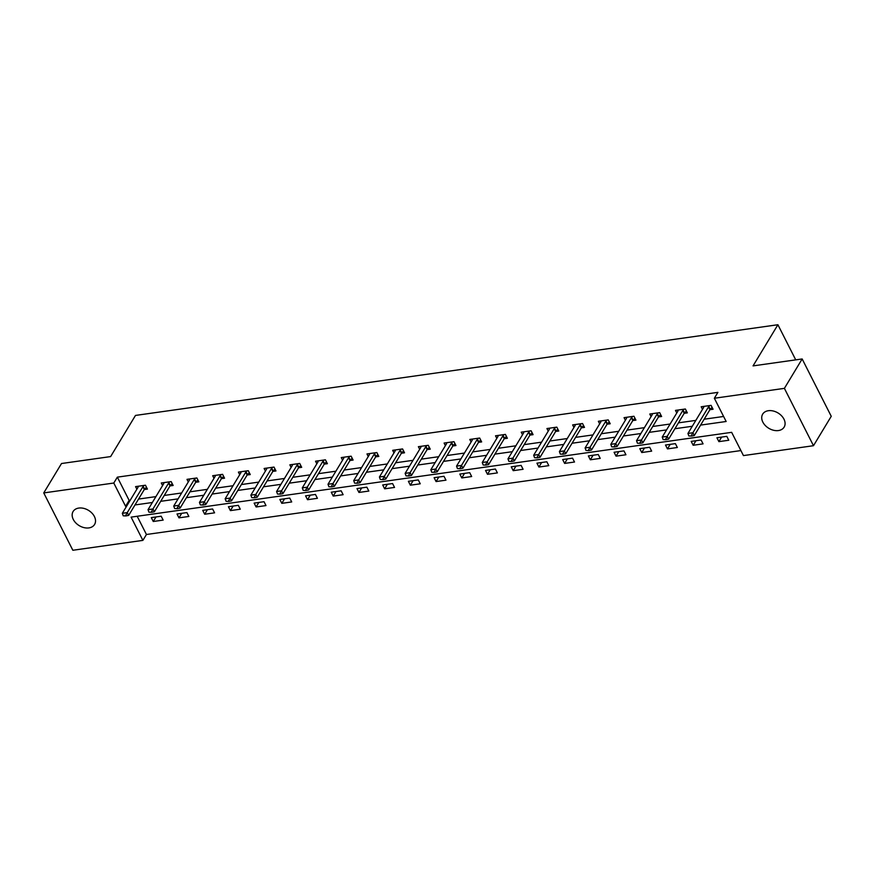 <?xml version="1.0" encoding="UTF-8"?>
<svg xmlns="http://www.w3.org/2000/svg" width="875" height="875" viewBox="0 0 875 875"><rect width="100%" height="100%" fill="white"/><g stroke="black" fill="none" stroke-linecap="round" stroke-linejoin="round"><path stroke-width="1.31" d="M78.805 508.069A12.534 8.936 31.1 0 1 91.941 513.1A12.534 8.936 31.1 0 1 94.577 524.464A12.534 8.936 31.1 0 1 88.878 527.909A12.534 8.936 31.1 0 1 75.742 522.867A12.534 8.936 31.1 0 1 73.106 511.503A12.534 8.936 31.1 0 1 78.805 508.069M768.37 410.714A12.534 8.936 31.1 0 1 781.506 415.745A12.534 8.936 31.1 0 1 784.131 427.12A12.534 8.936 31.1 0 1 778.433 430.555A12.534 8.936 31.1 0 1 765.297 425.513A12.534 8.936 31.1 0 1 762.672 414.148A12.534 8.936 31.1 0 1 768.37 410.714M43.75 492.92L61.513 463.52L110.622 456.586L135.483 415.428L777.908 324.734L753.047 365.892L802.156 358.958L831.25 416.303L813.487 445.703L743.444 455.591L731.653 432.337L131.097 517.125L142.887 540.378L72.844 550.266L43.75 492.92L113.794 483.033L125.584 506.275L126.645 506.133M137.189 516.272L146.442 534.494L740.906 450.57M146.442 534.494L142.887 540.378M795.725 359.866L777.908 324.734M726.808 436.362L716.92 437.762L718.889 441.634L728.777 440.245L726.808 436.362M701.094 439.994L691.206 441.394L693.175 445.266L703.062 443.866L701.094 439.994M675.391 443.625L665.503 445.025L667.461 448.897L677.348 447.497L675.391 443.625M649.677 447.256L639.789 448.656L641.758 452.528L651.645 451.128L649.677 447.256M623.962 450.887L614.075 452.277L616.044 456.159L625.931 454.759L623.962 450.887M598.259 454.519L588.372 455.908L590.33 459.791L600.228 458.391L598.259 454.519M572.545 458.15L562.658 459.539L564.627 463.411L574.514 462.022L572.545 458.15M546.842 461.77L536.944 463.17L538.913 467.042L548.8 465.653L546.842 461.77M521.128 465.402L511.241 466.802L513.209 470.673L523.097 469.284L521.128 465.402M495.414 469.033L485.527 470.433L487.495 474.305L497.383 472.905L495.414 469.033M469.711 472.664L459.823 474.064L461.781 477.936L471.669 476.536L469.711 472.664M443.997 476.295L434.109 477.684L436.078 481.567L445.966 480.167L443.997 476.295M418.283 479.927L408.395 481.316L410.364 485.198L420.252 483.798L418.283 479.927M392.58 483.558L382.692 484.947L384.65 488.819L394.538 487.43L392.58 483.558M366.866 487.178L356.978 488.578L358.947 492.45L368.834 491.061L366.866 487.178M341.152 490.809L331.264 492.209L333.233 496.081L343.12 494.692L341.152 490.809M315.448 494.441L305.561 495.841L307.519 499.712L317.417 498.312L315.448 494.441M289.734 498.072L279.847 499.472L281.816 503.344L291.703 501.944L289.734 498.072M264.031 501.703L254.133 503.103L256.102 506.975L265.989 505.575L264.031 501.703M238.317 505.334L228.43 506.723L230.398 510.606L240.286 509.206L238.317 505.334M212.603 508.966L202.716 510.355L204.684 514.238L214.572 512.837L212.603 508.966M186.9 512.586L177.013 513.986L178.97 517.858L188.858 516.469L186.9 512.586M161.186 516.217L151.298 517.617L153.267 521.489L163.155 520.1L161.186 516.217M700.602 425.097L726.152 421.488L714.35 398.245L717.905 392.361L117.348 477.148L129.139 500.402L130.2 500.248M138.534 499.067L155.914 496.617M164.248 495.447L181.617 492.986M189.952 491.816L207.331 489.355M215.666 488.184L233.045 485.734M241.38 484.553L258.748 482.103M267.083 480.922L284.462 478.472M292.797 477.291L310.177 474.841M318.511 473.659L335.88 471.209M344.214 470.039L361.594 467.578M369.928 466.408L387.308 463.947M395.642 462.777L413.011 460.327M421.345 459.145L438.725 456.695M447.059 455.514L464.428 453.064M472.762 451.883L490.142 449.433M498.477 448.252L515.856 445.802M524.191 444.631L541.559 442.17M549.894 441L567.273 438.539M575.608 437.369L592.987 434.908M601.322 433.738L618.691 431.287M627.025 430.106L644.405 427.656M652.739 426.475L670.119 424.025M678.453 422.844L695.822 420.394M704.156 419.212L723.603 416.467M709.92 409.686L713.048 409.238L711.08 405.366L701.192 406.766L702.505 409.336M684.206 413.317L687.334 412.869L685.377 408.997L675.478 410.397L676.791 412.967M660.691 414.652L658.798 416.555A1.958 0.908 -26.9 0 0 658.514 416.916L661.631 416.5L659.663 412.628L649.775 414.028L651.077 416.598M634.977 418.272L633.095 420.186A1.958 0.908 -26.9 0 0 632.8 420.547L635.917 420.131L633.948 416.259L624.061 417.648L625.373 420.23M607.075 424.2L610.203 423.762L608.245 419.891L598.358 421.28L599.659 423.861M583.559 425.534L581.678 427.438A1.958 0.908 -26.9 0 0 581.383 427.809L584.5 427.394L582.531 423.522L572.644 424.911L573.945 427.492M555.658 431.463L558.786 431.025L556.817 427.142L546.93 428.542L548.242 431.123M529.944 435.094L533.072 434.656L531.114 430.773L521.227 432.173L522.528 434.755M504.241 438.725L507.369 438.277L505.4 434.405L495.513 435.805L496.825 438.375M478.527 442.356L481.655 441.908L479.686 438.036L469.798 439.436L471.111 442.006M455 443.68L453.119 445.594A1.958 0.908 -26.9 0 0 452.834 445.955L455.952 445.539L453.983 441.667L444.095 443.056L445.397 445.637M429.297 447.311L427.416 449.225A1.958 0.908 -26.9 0 0 427.12 449.586L430.238 449.17L428.269 445.298L418.381 446.688L419.694 449.269M401.395 453.239L404.523 452.802L402.566 448.93L392.667 450.319L393.98 452.9M377.88 454.573L375.988 456.477A1.958 0.908 -26.9 0 0 375.703 456.848L378.82 456.433L376.852 452.55L366.964 453.95L368.266 456.531M349.978 460.502L353.106 460.064L351.138 456.181L341.25 457.581L342.562 460.163M324.264 464.133L327.392 463.684L325.434 459.812L315.547 461.213L316.848 463.783M298.55 467.764L301.689 467.316L299.72 463.444L289.833 464.844L291.134 467.414M272.847 471.395L275.975 470.947L274.006 467.075L264.119 468.475L265.431 471.045M249.32 472.719L247.439 474.633A1.958 0.908 -26.9 0 0 247.155 474.994L250.261 474.578L248.303 470.706L238.416 472.095L239.717 474.677M223.617 476.35L221.736 478.264A1.958 0.908 -26.9 0 0 221.441 478.625L224.558 478.209L222.589 474.338L212.702 475.727L214.014 478.308M195.716 482.278L198.844 481.841L196.875 477.958L186.988 479.358L188.3 481.939M172.189 483.613L170.308 485.516A1.958 0.908 -26.9 0 0 170.023 485.887L173.141 485.472L171.172 481.589L161.284 482.989L162.586 485.57M144.298 489.541L147.427 489.092L145.458 485.22L135.57 486.62L136.883 489.191M802.156 358.958L784.394 388.358L813.487 445.703M117.348 477.148L113.794 483.033M714.35 398.245L784.394 388.358M134.98 504.952L152.359 502.502M160.694 501.32L178.073 498.87M186.408 497.689L203.777 495.239M212.111 494.058L229.491 491.608M237.825 490.438L255.205 487.977M263.539 486.806L280.908 484.345M289.242 483.175L306.622 480.725M314.956 479.544L332.336 477.094M340.67 475.913L358.039 473.462M366.373 472.281L383.753 469.831M392.088 468.65L409.456 466.2M417.791 465.03L435.17 462.569M443.505 461.398L460.884 458.938M469.219 457.767L486.587 455.306M494.922 454.136L512.302 451.686M520.636 450.505L538.016 448.055M546.35 446.873L563.719 444.423M572.053 443.242L589.433 440.792M597.767 439.611L615.147 437.161M623.481 435.991L640.85 433.53M649.184 432.359L666.564 429.898M674.898 428.728L692.267 426.278M129.139 500.402L125.584 506.275M721.623 437.095L718.889 441.634M695.92 440.727L693.175 445.266M670.206 444.358L667.461 448.897M644.492 447.989L641.758 452.528M618.789 451.62L616.044 456.159M593.075 455.252L590.33 459.791M567.372 458.872L564.627 463.411M541.658 462.503L538.913 467.042M515.944 466.134L513.209 470.673M490.241 469.766L487.495 474.305M464.527 473.397L461.781 477.936M438.812 477.028L436.078 481.567M413.109 480.659L410.364 485.198M387.395 484.28L384.65 488.819M361.681 487.911L358.947 492.45M335.978 491.542L333.233 496.081M310.264 495.173L307.519 499.712M284.561 498.805L281.816 503.344M258.847 502.436L256.102 506.975M233.133 506.067L230.398 510.606M207.43 509.688L204.684 514.238M181.716 513.319L178.97 517.858M156.002 516.95L153.267 521.489M688.844 435.958L691.556 436.067L688.844 435.958L687.947 433.442L703.577 407.564A1.958 0.908 -26.9 0 0 703.708 407.225L703.85 406.394M709.745 405.552L708.805 406.503A1.958 0.908 -26.9 0 0 708.52 406.875L692.891 432.742L694.302 435.531L691.556 436.067M712.108 407.389L710.227 409.292A1.958 0.908 -26.9 0 0 709.931 409.664L694.302 435.531M687.947 433.442L692.891 432.742L691.316 435.608M663.141 439.589L665.842 439.698L663.141 439.589L662.233 437.062L677.862 411.195A1.958 0.908 -26.9 0 0 677.994 410.856L678.136 410.014M684.031 409.183L683.102 410.134A1.958 0.908 -26.9 0 0 682.806 410.495L667.177 436.373L668.598 439.162L665.842 439.698M686.394 411.02L684.513 412.923A1.958 0.908 -26.9 0 0 684.217 413.295L668.598 439.162M662.233 437.062L667.177 436.373L665.612 439.239M637.427 443.209L640.139 443.33L637.427 443.209L636.53 440.694L652.148 414.827A1.958 0.908 -26.9 0 0 652.291 414.487L652.433 413.645M658.328 412.814L657.387 413.766A1.958 0.908 -26.9 0 0 657.092 414.127L641.473 440.005L642.884 442.794L640.139 443.33M657.092 414.127L658.514 416.916L642.884 442.794M636.53 440.694L641.473 440.005L639.898 442.87M611.712 446.841L614.425 446.961L611.712 446.841L610.816 444.325L626.445 418.458A1.958 0.908 -26.9 0 0 626.577 418.108L626.719 417.277M632.614 416.445L631.673 417.397A1.958 0.908 -26.9 0 0 631.389 417.758L615.759 443.625L617.17 446.414L614.425 446.961M631.389 417.758L632.8 420.547L617.17 446.414M610.816 444.325L615.759 443.625L614.184 446.491M586.009 450.472L588.711 450.592L586.009 450.472L585.102 447.956L600.731 422.089A1.958 0.908 -26.9 0 0 600.873 421.739L601.005 420.908M606.9 420.077L605.97 421.028A1.958 0.908 -26.9 0 0 605.675 421.389L590.045 447.256L591.467 450.045L588.711 450.592M609.262 421.903L607.381 423.817A1.958 0.908 -26.9 0 0 607.086 424.178L591.467 450.045M585.102 447.956L590.045 447.256L588.481 450.122M560.295 454.103L563.008 454.223L560.295 454.103L559.398 451.587L575.017 425.72A1.958 0.908 -26.9 0 0 575.159 425.37L575.302 424.539M581.197 423.708L580.256 424.648A1.958 0.908 -26.9 0 0 579.961 425.02L564.342 450.887L565.753 453.677L563.008 454.223M579.961 425.02L581.383 427.809L565.753 453.677M559.398 451.587L564.342 450.887L562.767 453.753M534.581 457.734L537.294 457.844L534.581 457.734L533.684 455.219L549.314 429.352A1.958 0.908 -26.9 0 0 549.445 429.002L549.587 428.17M555.483 427.339L554.553 428.28A1.958 0.908 -26.9 0 0 554.258 428.652L538.628 454.519L540.039 457.308L537.294 457.844M557.845 429.166L555.964 431.069A1.958 0.908 -26.9 0 0 555.669 431.441L540.039 457.308M533.684 455.219L538.628 454.519L537.053 457.384M508.878 461.366L511.58 461.475L508.878 461.366L507.97 458.85L523.6 432.972A1.958 0.908 -26.9 0 0 523.742 432.633L523.884 431.802M529.769 430.97L528.839 431.911A1.958 0.908 -26.9 0 0 528.544 432.283L512.914 458.15L514.336 460.939L511.58 461.475M532.131 432.797L530.25 434.7A1.958 0.908 -26.9 0 0 529.966 435.072L514.336 460.939M507.97 458.85L512.914 458.15L511.35 461.016M483.164 464.997L485.877 465.106L483.164 464.997L482.267 462.481L497.886 436.603A1.958 0.908 -26.9 0 0 498.028 436.264L498.17 435.422M504.066 434.591L503.125 435.542A1.958 0.908 -26.9 0 0 502.83 435.914L487.211 461.781L488.622 464.57L485.877 465.106M506.428 436.428L504.547 438.331A1.958 0.908 -26.9 0 0 504.252 438.703L488.622 464.57M482.267 462.481L487.211 461.781L485.636 464.647M457.461 468.617L460.163 468.738L457.461 468.617L456.553 466.102L472.183 440.234A1.958 0.908 -26.9 0 0 472.314 439.895L472.456 439.053M478.352 438.222L477.422 439.173A1.958 0.908 -26.9 0 0 477.127 439.534L461.497 465.412L462.919 468.202L460.163 468.738M480.714 440.059L478.833 441.962A1.958 0.908 -26.9 0 0 478.537 442.323L462.919 468.202M456.553 466.102L461.497 465.412L459.933 468.278M431.747 472.248L434.459 472.369L431.747 472.248L430.839 469.733L446.469 443.866A1.958 0.908 -26.9 0 0 446.611 443.527L446.753 442.684M452.637 441.853L451.708 442.805A1.958 0.908 -26.9 0 0 451.413 443.166L435.783 469.033L437.205 471.833L434.459 472.369M451.413 443.166L452.834 445.955L437.205 471.833M430.839 469.733L435.783 469.033L434.219 471.898M406.033 475.88L408.745 476L406.033 475.88L405.136 473.364L420.766 447.497A1.958 0.908 -26.9 0 0 420.897 447.147L421.039 446.316M426.934 445.484L425.994 446.436A1.958 0.908 -26.9 0 0 425.709 446.797L410.08 472.664L411.491 475.453L408.745 476M425.709 446.797L427.12 449.586L411.491 475.453M405.136 473.364L410.08 472.664L408.505 475.53M380.33 479.511L383.031 479.631L380.33 479.511L379.422 476.995L395.052 451.128A1.958 0.908 -26.9 0 0 395.183 450.778L395.325 449.947M401.22 449.116L400.291 450.056A1.958 0.908 -26.9 0 0 399.995 450.428L384.366 476.295L385.788 479.084L383.031 479.631M403.583 450.942L401.702 452.845A1.958 0.908 -26.9 0 0 401.406 453.217L385.788 479.084M379.422 476.995L384.366 476.295L382.802 479.161M354.616 483.142L357.328 483.262L354.616 483.142L353.719 480.627L369.338 454.759A1.958 0.908 -26.9 0 0 369.48 454.409L369.622 453.578M375.517 452.747L374.577 453.688A1.958 0.908 -26.9 0 0 374.281 454.059L358.663 479.927L360.073 482.716L357.328 483.262M374.281 454.059L375.703 456.848L360.073 482.716M353.719 480.627L358.663 479.927L357.088 482.792M328.902 486.773L331.614 486.883L328.902 486.773L328.005 484.258L343.634 458.391A1.958 0.908 -26.9 0 0 343.766 458.041L343.908 457.209M349.803 456.378L348.862 457.319A1.958 0.908 -26.9 0 0 348.578 457.691L332.948 483.558L334.359 486.347L331.614 486.883M352.166 458.205L350.284 460.108A1.958 0.908 -26.9 0 0 349.989 460.48L334.359 486.347M328.005 484.258L332.948 483.558L331.373 486.423M303.198 490.405L305.9 490.514L303.198 490.405L302.291 487.889L317.92 462.011A1.958 0.908 -26.9 0 0 318.062 461.672L318.194 460.841M324.089 459.998L323.159 460.95A1.958 0.908 -26.9 0 0 322.864 461.322L307.234 487.189L308.656 489.978L305.9 490.514M326.452 461.836L324.57 463.739A1.958 0.908 -26.9 0 0 324.275 464.111L308.656 489.978M302.291 487.889L307.234 487.189L305.67 490.055M277.484 494.036L280.197 494.145L277.484 494.036L276.587 491.509L292.206 465.642A1.958 0.908 -26.9 0 0 292.348 465.303L292.491 464.461M298.386 463.63L297.445 464.581A1.958 0.908 -26.9 0 0 297.15 464.942L281.531 490.82L282.942 493.609L280.197 494.145M300.748 465.467L298.867 467.37A1.958 0.908 -26.9 0 0 298.572 467.742L282.942 493.609M276.587 491.509L281.531 490.82L279.956 493.686M251.77 497.656L254.483 497.777L251.77 497.656L250.873 495.141L266.503 469.273A1.958 0.908 -26.9 0 0 266.634 468.934L266.777 468.092M272.672 467.261L271.742 468.212A1.958 0.908 -26.9 0 0 271.447 468.573L255.817 494.441L257.228 497.241L254.483 497.777M275.034 469.098L273.153 471.002A1.958 0.908 -26.9 0 0 272.858 471.362L257.228 497.241M250.873 495.141L255.817 494.441L254.242 497.306M226.067 501.287L228.769 501.408L226.067 501.287L225.159 498.772L240.789 472.905A1.958 0.908 -26.9 0 0 240.931 472.555L241.073 471.723M246.958 470.892L246.028 471.844A1.958 0.908 -26.9 0 0 245.733 472.205L230.103 498.072L231.525 500.861L228.769 501.408M245.733 472.205L247.155 474.994L231.525 500.861M225.159 498.772L230.103 498.072L228.539 500.938M200.353 504.919L203.066 505.039L200.353 504.919L199.456 502.403L215.075 476.536A1.958 0.908 -26.9 0 0 215.217 476.186L215.359 475.355M221.255 474.523L220.314 475.464A1.958 0.908 -26.9 0 0 220.019 475.836L204.4 501.703L205.811 504.492L203.066 505.039M220.019 475.836L221.441 478.625L205.811 504.492M199.456 502.403L204.4 501.703L202.825 504.569M174.65 508.55L177.352 508.67L174.65 508.55L173.742 506.034L189.372 480.167A1.958 0.908 -26.9 0 0 189.503 479.817L189.645 478.986M195.541 478.155L194.611 479.095A1.958 0.908 -26.9 0 0 194.316 479.467L178.686 505.334L180.097 508.123L177.352 508.67M197.903 479.981L196.022 481.884A1.958 0.908 -26.9 0 0 195.727 482.256L180.097 508.123M173.742 506.034L178.686 505.334L177.122 508.2M148.936 512.181L151.637 512.291L148.936 512.181L148.028 509.666L163.658 483.798A1.958 0.908 -26.9 0 0 163.8 483.448L163.942 482.617M169.827 481.786L168.897 482.727A1.958 0.908 -26.9 0 0 168.602 483.098L152.972 508.966L154.394 511.755L151.637 512.291M168.602 483.098L170.023 485.887L154.394 511.755M148.028 509.666L152.972 508.966L151.408 511.831M123.222 515.812L125.934 515.922L123.222 515.812L122.325 513.297L137.955 487.419A1.958 0.908 -26.9 0 0 138.086 487.08L138.228 486.248M144.123 485.417L143.183 486.358A1.958 0.908 -26.9 0 0 142.898 486.73L127.269 512.597L128.68 515.386L125.934 515.922M146.486 487.244L144.605 489.147A1.958 0.908 -26.9 0 0 144.309 489.519L128.68 515.386M122.325 513.297L127.269 512.597L125.694 515.462M708.52 406.875L709.931 409.664M708.805 406.503L710.227 409.292M682.806 410.495L684.217 413.295M683.102 410.134L684.513 412.923M657.387 413.766L658.798 416.555M631.673 417.397L633.095 420.186M605.675 421.389L607.086 424.178M605.97 421.028L607.381 423.817M580.256 424.648L581.678 427.438M554.258 428.652L555.669 431.441M554.553 428.28L555.964 431.069M528.544 432.283L529.966 435.072M528.839 431.911L530.25 434.7M502.83 435.914L504.252 438.703M503.125 435.542L504.547 438.331M477.127 439.534L478.537 442.323M477.422 439.173L478.833 441.962M451.708 442.805L453.119 445.594M425.994 446.436L427.416 449.225M399.995 450.428L401.406 453.217M400.291 450.056L401.702 452.845M374.577 453.688L375.988 456.477M348.578 457.691L349.989 460.48M348.862 457.319L350.284 460.108M322.864 461.322L324.275 464.111M323.159 460.95L324.57 463.739M297.15 464.942L298.572 467.742M297.445 464.581L298.867 467.37M271.447 468.573L272.858 471.362M271.742 468.212L273.153 471.002M246.028 471.844L247.439 474.633M220.314 475.464L221.736 478.264M194.316 479.467L195.727 482.256M194.611 479.095L196.022 481.884M168.897 482.727L170.308 485.516M142.898 486.73L144.309 489.519M143.183 486.358L144.605 489.147"/></g></svg>
